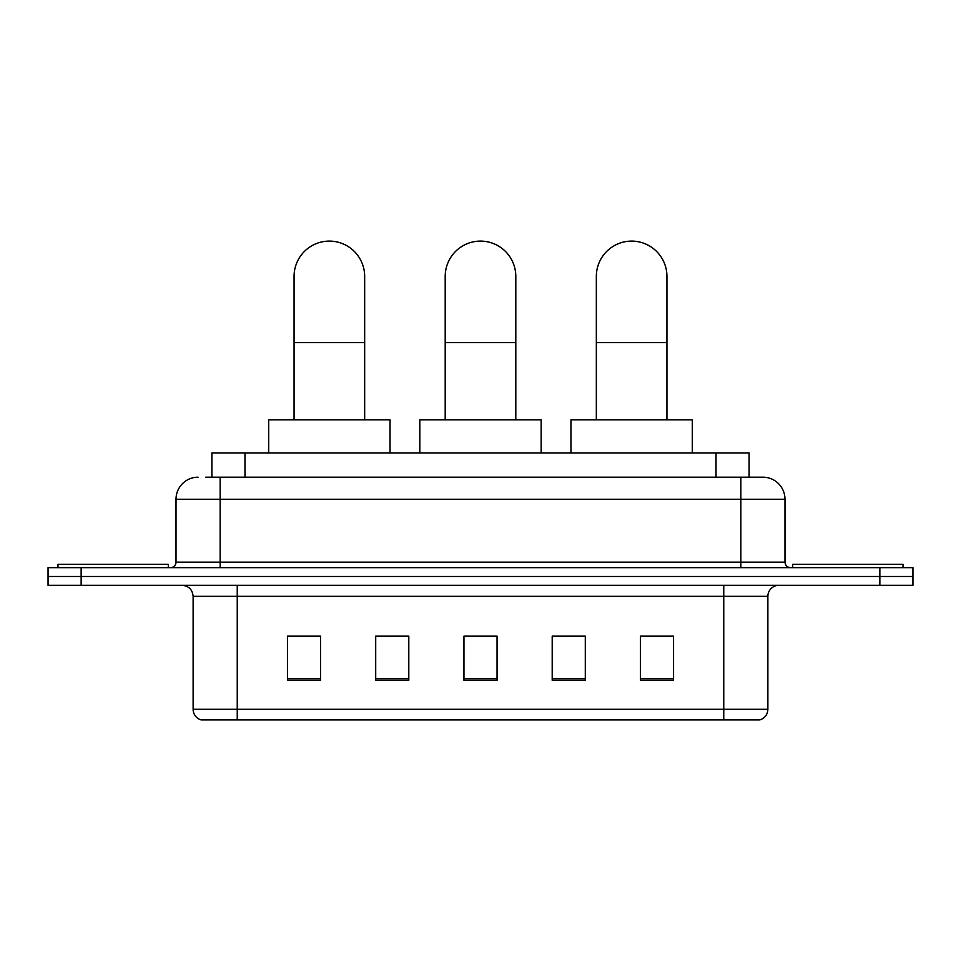 <?xml version="1.0" encoding="UTF-8"?>
<svg xmlns="http://www.w3.org/2000/svg" width="961" height="961" viewBox="0 0 961 961"><rect width="100%" height="100%" fill="white"/><g stroke="black" fill="none" stroke-linecap="round" stroke-linejoin="round"><path stroke-width="1.44" d="M211.888 477.185L211.888 452.919L749.112 452.919L749.112 477.185M206.315 477.185L755.19 477.185M205.81 477.185L220.153 477.185L220.153 499.252L176.019 499.252L176.019 562.137A5.514 5.514 0 0 1 170.505 567.651M198.086 477.185A22.067 22.067 0 0 0 176.019 499.252M762.914 477.185A22.067 22.067 0 0 1 784.981 499.252L740.847 499.252L740.847 477.185L762.578 477.185M784.981 499.252L784.981 562.137C785.305 565.488 787.143 567.326 790.495 567.651M81.144 567.651L48.05 567.651L48.05 576.48L81.144 576.48L48.05 576.48L48.05 585.297L81.144 585.297L81.144 576.48L879.856 576.48L81.144 576.48L81.144 567.651L879.856 567.651L879.856 576.48L912.95 576.48L879.856 576.48L879.856 585.297L81.144 585.297M879.856 585.297L912.95 585.297L912.95 567.651L879.856 567.651M767.875 709.302C767.575 714.588 764.932 718.119 759.935 719.897L723.753 719.897L723.753 709.302L767.875 709.302L767.875 596.337A11.027 11.027 0 0 1 778.915 585.297M723.753 719.897L201.065 719.897A11.027 11.027 0 0 1 193.125 709.302L193.125 596.337C192.464 589.634 188.788 585.958 182.085 585.297M673.553 680.292L673.553 636.158L640.458 636.158L640.458 680.292L673.553 680.292M585.297 680.292L585.297 636.158L552.203 636.158L552.203 680.292L585.297 680.292M320.542 680.292L320.542 636.158L287.447 636.158L287.447 680.292L320.542 680.292M408.797 680.292L408.797 636.158L375.703 636.158L375.703 680.292L408.797 680.292M497.053 680.292L497.053 636.158L463.947 636.158L463.947 680.292L497.053 680.292M193.125 709.302L237.247 709.302L237.247 719.897L222.327 719.897M703.908 719.897L257.092 719.897M640.458 636.386L671.355 636.386M408.797 636.158L375.703 636.386L408.797 636.158M289.645 636.386L320.542 636.386M585.297 636.158L552.203 636.386L585.297 636.158M497.053 636.386L463.947 636.386M168.295 567.651L168.295 564.347L57.984 564.347L57.984 567.651M294.066 419.825L294.066 276.408A35.305 35.305 0 0 1 329.359 241.103A35.305 35.305 0 0 1 364.663 276.408A35.305 35.305 0 0 0 329.359 241.103M364.663 419.825L364.663 276.408M390.034 452.919L390.034 419.825L268.684 419.825L268.684 452.919M445.195 419.825L445.195 276.408A35.305 35.305 0 0 1 480.5 241.103A35.305 35.305 0 0 1 515.805 276.408A35.305 35.305 0 0 0 480.5 241.103M515.805 419.825L515.805 276.408M541.175 452.919L541.175 419.825L419.825 419.825L419.825 452.919M596.337 419.825L596.337 276.408A35.305 35.305 0 0 1 631.641 241.103A35.305 35.305 0 0 1 666.934 276.408A35.305 35.305 0 0 0 631.641 241.103M666.934 419.825L666.934 276.408M692.316 452.919L692.316 419.825L570.966 419.825L570.966 452.919M903.016 567.651L903.016 564.347L792.705 564.347L792.705 567.651M244.983 477.185L244.983 452.919M716.017 477.185L716.017 452.919M220.153 567.651L220.153 562.137L784.981 562.137M176.019 562.137L220.153 562.137L220.153 499.252L740.847 499.252L740.847 567.651M723.753 585.297L723.753 596.337L193.125 596.337M767.875 596.337L723.753 596.337L723.753 709.302L237.247 709.302L237.247 585.297M497.053 678.754L463.947 678.754M408.797 678.754L375.703 678.754M320.542 678.754L287.447 678.754M585.297 678.754L552.203 678.754M673.553 678.754L640.458 678.754M294.066 342.596L364.663 342.596M445.195 342.596L515.805 342.596M596.337 342.596L666.934 342.596"/></g></svg>
